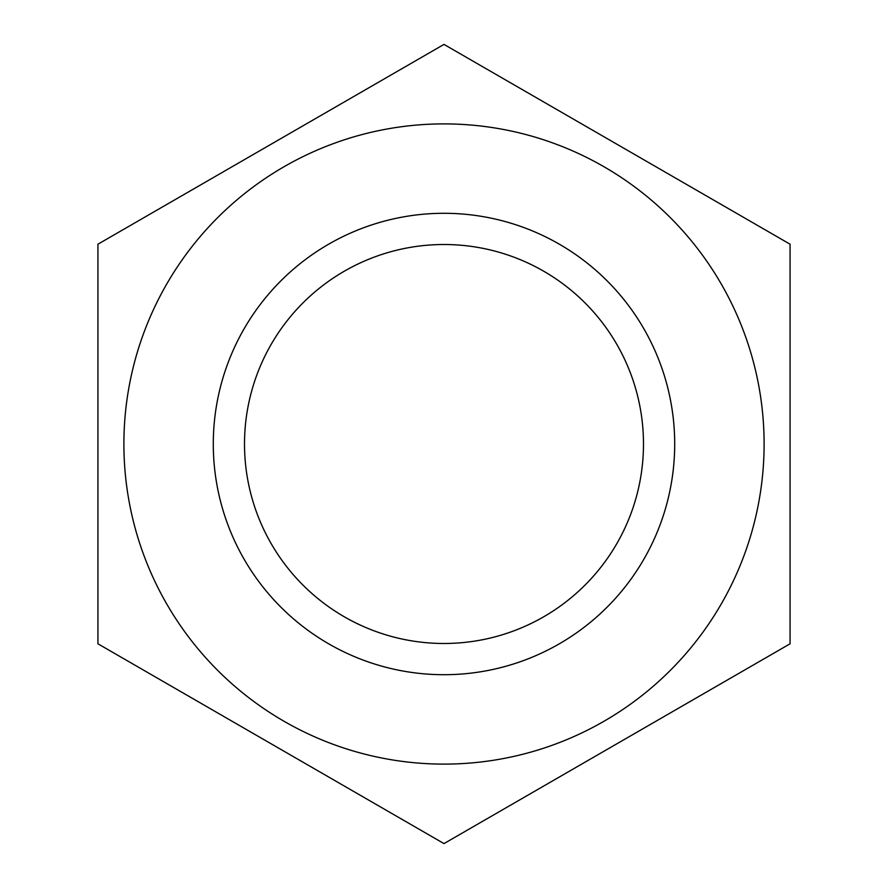 <?xml version="1.0" encoding="UTF-8"?>
<svg xmlns="http://www.w3.org/2000/svg" width="888" height="888" viewBox="0 0 888 888"><rect width="100%" height="100%" fill="white"/><g stroke="black" fill="none" stroke-linecap="round" stroke-linejoin="round"><path stroke-width="1.33" d="M244.511 444A199.489 199.489 0 0 1 543.745 271.24A199.489 199.489 0 0 1 543.745 616.76A199.489 199.489 0 0 1 244.511 444M213.287 444A230.714 230.714 0 0 0 559.351 643.8A230.714 230.714 0 0 0 559.351 244.2A230.714 230.714 0 0 0 213.287 444M444 764.113A320.113 320.113 0 0 0 721.223 283.949A320.113 320.113 0 0 0 166.778 283.949A320.113 320.113 0 0 0 444 764.113M790.065 643.8L444 843.6L97.935 643.8L97.935 244.2L444 44.4L790.065 244.2L790.065 643.8"/></g></svg>
